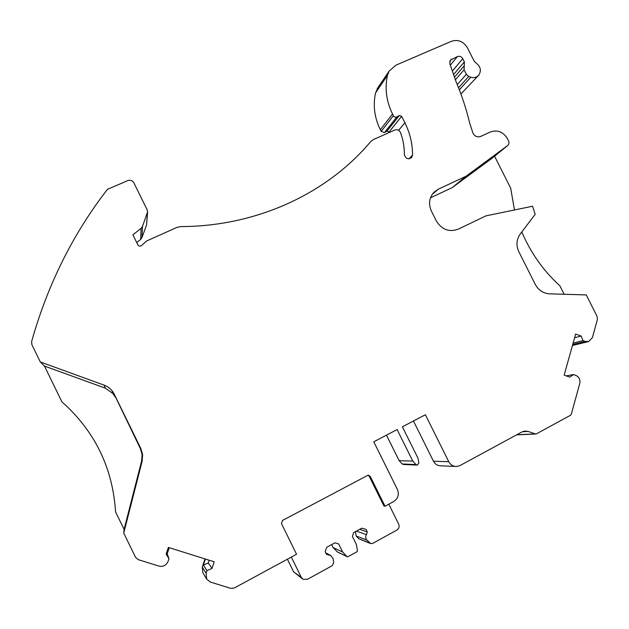 <?xml version="1.0" encoding="UTF-8"?>
<svg xmlns="http://www.w3.org/2000/svg" width="629" height="629" viewBox="0 0 629 629"><rect width="100%" height="100%" fill="white"/><g stroke="black" fill="none" stroke-linecap="round" stroke-linejoin="round"><path stroke-width="0.94" d="M367.965 475.115L369.184 476.2L383.942 505.999L385.027 506.235L370.198 476.302L368.24 475.092L282.46 520.474L281.462 523.587L296.55 554.235L234.271 588.021L230.757 588.382L210.393 582.061L206.705 579.191L206.068 573.216L206.941 570.589L203.411 565.046L205.416 559.039M124.094 529.374L115.563 511.888C112.843 469.604 96.213 434.057 65.691 405.257L61.941 401.923L44.455 366.062L105.279 388.14L112.89 393.502L112.127 391.096L114.376 394.603L140.456 448.791L142.123 454.61L141.659 460.845L124.094 529.374L123.732 533.062L135.565 557.333L138.278 559.661L159.066 566.116C163.257 566.957 166.26 565.377 168.069 561.367L168.965 558.733L166.135 554.063L168.399 547.427L214.214 561.799L212.02 568.412L206.941 570.589M44.455 366.062L40.295 361.942L104.037 385.105C108.66 386.866 112.072 389.909 114.274 394.241L140.872 448.611L142.618 454.712L142.13 461.238L123.732 533.062M370.316 543.44L358.758 538.762L356.195 536.042L355.471 531.615M388.793 504.191L398.644 524.059C399.612 526.599 399.006 528.619 396.82 530.129L372.769 543.362L370.74 543.598L366.825 539.996C365.465 538.314 365.347 536.537 366.479 534.65L356.391 531.12M291.321 557.066L301.362 577.469L302.942 579.246L307.353 579.364L332.214 565.683L333.716 562.53L333.048 558.528L330.626 555.431L325.728 552.899M302.455 578.884L293.562 571.73L287.398 559.197M366.479 534.65L367.273 531.898L366.015 529.351L361.722 528.211L353.663 532.606L352.382 536.38L356.399 544.51L357.421 550.792L356.957 551.759L347.986 556.696L346.964 556.539L342.648 552.05L338.622 543.888L334.919 542.819L326.75 547.269L325.13 551.672L326.396 554.235L329.03 555.14L326.081 553.599M329.03 555.14L330.626 555.431M342.648 552.05L333.055 547.521L331.625 544.62M347.145 556.689L337.466 552.003L333.055 547.521M367.273 531.898L359.67 529.335M209.174 560.219L208.254 562.979L203.411 565.046M166.599 552.718L167.204 553.724L169.264 547.694M167.204 553.724L168.965 558.733M459.351 89.829L470.72 77.249L468.691 76.439L466.364 74.293L464.084 69.772L464.367 61.886L462.763 58.701C461.434 56.571 459.65 55.855 457.425 56.555L450.285 60.18L449.829 63.726L456.111 81.856C461.804 95.262 466.333 109.006 469.69 123.087L472.945 133.112C474.738 136.407 477.309 137.523 480.642 136.454L490.4 131.972C497.5 129.598 503.176 131.823 507.438 138.655L508.499 140.747C509.286 142.555 509.05 144.12 507.792 145.441L466.042 176.23L452.267 187.599L492.468 157.95M452.267 187.599L430.464 197.821M494.583 156.22L510.701 188.205L514.459 209.968M564.134 294.27L559.881 285.833C543.362 270.729 530.672 252.779 521.803 231.983M572.728 344.472L585.167 341.429L588.705 341.539L592.408 337.616L597.401 319.493L597.063 316.34L586.259 294.922L549.581 293.845C543.267 293.397 538.487 290.228 535.24 284.339L518.846 251.757C515.992 245.444 516.401 239.618 520.081 234.263L535.185 214.292L532.543 206.241L485.958 215.857L458.266 229.16C449.122 232.423 441.81 229.671 436.322 220.913L431.4 211.085C428.27 203.922 429.159 197.608 434.065 192.136L438.232 189.227L466.042 176.23M585.167 341.429L582.989 340.635L581.133 336.067L575.629 334.054L564.174 375.136L569.732 377.133L573.585 374.577L575.779 375.371C579.112 376.968 580.457 379.633 579.796 383.368L571.281 414.283L570.527 415.258L536.474 433.821L535.248 433.916L528.156 431.447L524.657 431.069L521.999 431.926L460.043 465.539L456.575 466.49C453.116 466.474 450.506 464.878 448.76 461.702L433.491 461.254L413.457 420.998M573.113 343.08L582.989 340.635M40.295 361.942L31.898 344.716L31.607 341.594C47.67 284.63 72.948 233.886 107.425 189.368L127.781 180.602C130.4 179.776 132.42 180.515 133.859 182.819L147.17 209.827L147.618 211.769L142.492 226.44L141.124 228.319L132.923 234.829L137.869 244.878C138.86 246.293 140.078 246.521 141.509 245.577L146.565 240.993L177.016 227.376L180.688 226.589C257.017 226.432 327.245 193.441 370.654 141.627L373.343 139.607L394.808 130.014C397.355 129.236 399.258 130.101 400.516 132.601C403.118 139.724 404.408 147.013 404.368 154.459C405.611 158.807 408.048 159.821 411.665 157.517L412.545 155.064C412.561 143.829 410.006 133.057 404.887 122.749L401.656 116.302L399.336 115.508L396.868 116.892C395.429 117.481 394.265 117.08 393.377 115.697L392.512 113.975C386.348 101.308 384.657 88.445 387.433 75.394L389.162 71.046L395.845 65.212L451.402 41.294C458.093 39.218 463.431 41.372 467.41 47.749L474.085 60.982L475.886 62.876C480.611 66.391 481.578 70.479 478.779 75.134C476.648 77.469 473.967 78.169 470.72 77.249M206.705 579.191L202.884 572.728L202.271 567.059L204.999 558.906M208.254 562.979L212.02 568.412M147.587 212.248L146.581 224.993L141.957 237.628L140.652 239.421L136.721 242.55M389.327 132.46L389.076 131.964L401.656 116.302M378.053 87.502L375.544 92.911C372.871 105.397 374.467 117.686 380.341 129.763L381.166 131.406L384.5 132.538L386.859 131.209L389.076 131.964M478.284 75.669L460.923 93.996M574.599 337.765L581.133 336.067M566.234 375.875L573.585 374.577M535.727 434.002L516.566 434.867M455.262 466.435L440.937 465.814C437.635 465.798 435.15 464.273 433.491 461.254M386.473 435.15L399.148 460.68L412.781 461.104L416.005 464.564L417.31 465.098L418.875 463.023L418.033 458.289L402.379 426.808L425.377 414.747L448.76 461.702M417.003 465.083L403.472 464.485L402.222 463.974L416.005 464.564M399.148 460.68L402.222 463.974M412.781 461.104L397.111 429.568L373.775 441.81L397.402 489.433C399.336 494.496 398.11 498.522 393.738 501.51L385.027 506.235M140.456 448.784L141.792 452.573M112.89 393.502L115.052 396.86M369.184 476.2L370.198 476.302M105.279 388.14L104.037 385.105M366.825 539.996L356.195 536.042M369.514 542.851L358.758 538.762M301.362 577.469L293.562 571.73M346.964 556.539L337.175 551.806M458.541 87.769L468.691 76.439M202.271 567.059L206.068 573.216M146.581 224.993L147.359 213.176M141.957 237.628L142.492 226.44M140.652 239.421L141.124 228.319M408.952 158.87L412.545 155.064M398.621 130.313L404.887 122.749M386.859 131.209L399.336 115.508M384.5 132.538L396.868 116.892M381.166 131.406L393.377 115.697M380.341 129.763L392.512 113.975M375.544 92.911L387.433 75.394M457.252 84.585L466.364 74.293M455.443 79.718L464.084 69.772M454.523 77.108L464.226 65.825M453.611 74.513L464.367 61.886M452.393 71.03L462.763 58.701M450.34 65.164L457.425 56.555M449.68 61.532L451.716 59.04M492.208 158.162L507.501 145.676M516.763 434.765L535.248 433.916M522.337 431.753L528.156 431.447M432.178 194.424L438.232 189.227M141.659 460.845L142.13 461.238M377.203 88.752L389.162 71.046M572.445 345.486L588.06 341.696M142.618 454.712L142.123 454.61"/></g></svg>
